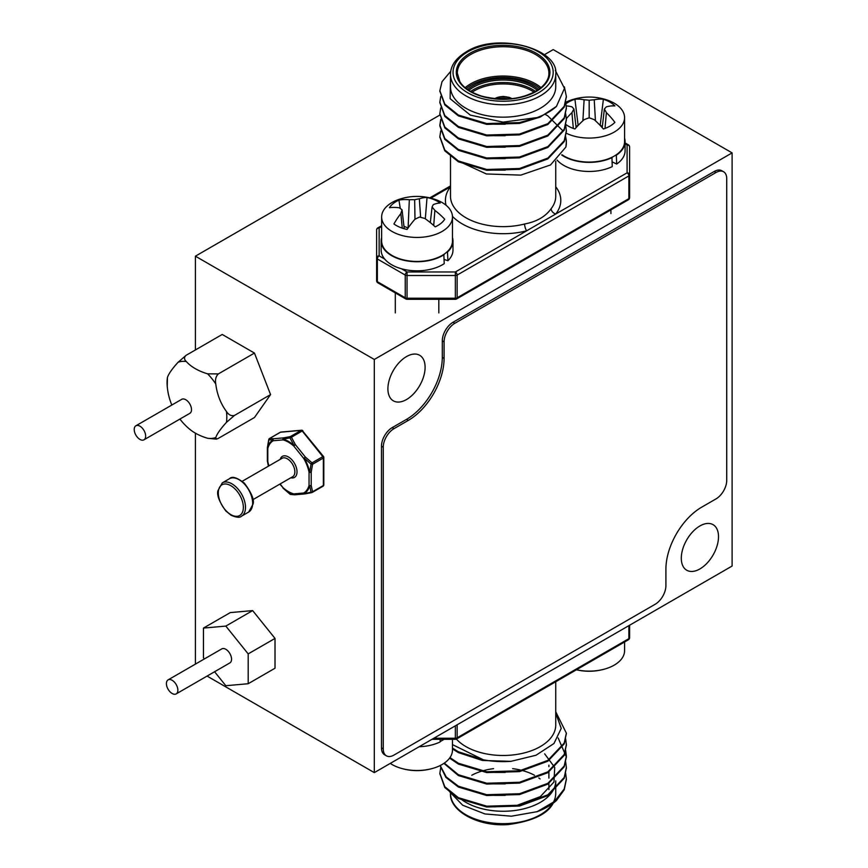<?xml version="1.0" encoding="UTF-8"?>
<svg xmlns="http://www.w3.org/2000/svg" width="868" height="868" viewBox="0 0 868 868"><rect width="100%" height="100%" fill="white"/><g stroke="black" fill="none" stroke-linecap="round" stroke-linejoin="round"><path stroke-width="1.3" d="M732.104 152.887L374.303 359.461L374.303 772.618L732.104 566.045L732.104 152.887L553.209 49.606L544.334 54.727M439.913 115.01L195.398 256.179L374.303 359.461M207.072 676.074L374.303 772.618M195.398 256.179L195.398 349.945M195.398 433.175L195.398 664.118M699.901 525.965A26.311 15.19 120 0 0 682.715 549.151A26.311 15.19 120 0 0 686.751 570.243A26.311 15.19 120 0 0 713.062 555.043A26.311 15.19 120 0 0 713.062 524.663A26.311 15.19 120 0 0 699.901 525.965M406.506 356.574A26.311 15.19 120 0 0 389.32 379.761A26.311 15.19 120 0 0 393.345 400.842A26.311 15.19 120 0 0 419.656 385.652A26.311 15.19 120 0 0 419.656 355.272A26.311 15.19 120 0 0 406.506 356.574M305.33 493.773A1.519 1.052 -99.3 0 1 304.245 493.577L311.048 492.221L309.713 485.809A1.519 0.998 -8.3 0 0 311.2 485.418L312.578 491.733L323.363 485.505L323.363 458.022L312.578 464.239L311.2 472.149A1.519 0.727 -172.9 0 1 309.713 472.203L311.048 464.12L304.245 458.109L305.33 457.024L312.046 462.861L311.048 464.12A1.519 0.597 -167.7 0 0 312.578 464.239A1.519 0.879 -120 0 0 312.046 462.861L322.82 456.633L302.205 430.984L291.431 437.212L295.37 444.644L294.046 445.425L289.966 437.895L283.109 439.11A1.519 1.052 -99.3 0 1 283.641 437.863L290.357 436.593A1.519 0.911 78.1 0 0 289.966 437.895A1.519 0.553 155.1 0 1 291.431 437.212A1.519 0.879 -120 0 0 290.357 436.593L301.131 430.365L280.516 432.21L269.742 438.427L273.68 438.752A1.519 1.313 91 0 0 272.91 440.022L268.885 439.772L267.442 447.801A31.031 17.913 60 0 1 272.91 440.022A1.519 1.237 59 0 0 273.149 440.76L283.098 439.87A1.519 1.194 84.9 0 1 283.641 437.863L273.68 438.752A1.519 1.194 84.9 0 0 273.149 440.76A30.271 17.479 -120 0 0 267.811 448.344A1.519 1.074 -164.3 0 1 267.442 447.801A1.519 0.727 -172.9 0 1 267.377 447.541A1.519 0.727 -172.9 0 1 267.507 447.302M269.275 438.785A1.519 0.879 60 0 1 269.514 438.503A1.519 0.879 60 0 1 269.742 438.427A1.519 1.389 98.8 0 0 268.885 439.772A1.519 0.597 -167.7 0 1 268.787 439.49L267.377 447.541A1.519 1.519 0 0 0 267.366 447.725A1.519 0.879 180 0 0 267.811 448.344L267.811 461.613A1.519 0.608 168 0 1 267.442 461.396L268.407 466.17M279.821 484.127L283.098 487.74A1.519 0.629 131.2 0 0 283.109 488.185L289.966 494.109L294.046 494.489A1.519 1.313 91 0 0 294.903 494.793M280.125 432.438A1.519 0.879 60 0 1 280.288 432.275L269.514 438.503A1.519 1.519 0 0 0 268.787 439.49A1.519 0.597 -167.7 0 1 268.982 439.273M281.341 432.134A1.519 1.194 84.9 0 0 280.516 432.21A1.519 0.879 60 0 0 280.288 432.275A1.519 1.519 0 0 1 280.917 432.08L301.532 430.235A1.519 1.194 84.9 0 0 301.131 430.365A1.519 0.879 60 0 1 302.205 430.984L302.856 430.799A1.519 1.519 0 0 0 301.532 430.235M283.109 439.11A1.519 1.063 105.7 0 0 283.098 439.87A30.271 17.479 -120 0 1 293.764 446.033L303.713 458.412L305.33 457.024L295.37 444.644L293.764 446.033A1.519 0.629 131.2 0 1 294.046 445.425A31.031 17.913 60 0 0 283.109 439.11M302.748 431.136L323.471 456.449L322.82 456.633A1.519 0.879 -120 0 1 323.363 458.022A1.519 0.879 180 0 0 323.807 457.403A1.519 1.519 0 0 0 323.471 456.449L323.363 456.774A1.519 0.879 180 0 1 323.807 457.403L323.807 484.886A1.519 0.879 180 0 1 323.363 485.505A1.519 0.879 -120 0 1 323.048 486.199A1.519 1.519 0 0 0 323.807 484.886M290.661 494.456A1.519 1.389 98.8 0 1 289.966 494.109L289.955 494.142A1.519 1.519 0 0 0 290.661 494.456L294.805 494.793A1.519 1.519 0 0 0 294.968 494.793L304.928 493.903A1.519 1.194 84.9 0 0 304.983 493.892M280.071 483.975L283.098 487.74A30.271 17.479 -120 0 0 293.764 493.892A1.519 1.063 105.7 0 0 294.046 494.489A31.031 17.913 60 0 1 283.109 488.185A1.519 1.519 0 0 1 282.99 488.076L283.076 488.109M294.968 494.793A1.519 1.194 84.9 0 1 293.764 493.892L303.713 493.013A30.271 17.479 -120 0 0 309.051 485.418A1.519 0.879 180 0 0 311.2 485.418L311.2 472.149A1.519 0.879 180 0 1 309.051 472.149A1.519 0.608 168 0 0 309.713 472.203A31.031 17.913 60 0 0 304.245 458.109L303.713 458.412A30.271 17.479 -120 0 1 309.051 472.149L309.051 485.418A1.519 1.074 -164.3 0 0 309.713 485.809A31.031 17.913 60 0 1 304.245 493.577A1.519 1.237 59 0 1 303.713 493.013A1.519 1.194 84.9 0 0 304.928 493.903A1.519 1.519 0 0 0 305.037 493.892L311.818 492.601A1.519 0.911 -101.9 0 1 311.048 492.221A1.519 1.085 -16.3 0 0 312.578 491.733A1.519 0.879 -120 0 1 312.263 492.427L323.048 486.199A1.519 0.879 -120 0 1 322.82 486.275M135.896 425.787L181.727 399.323A8.094 4.676 60 0 1 185.774 399.725A8.094 4.676 60 0 1 191.069 406.864A8.094 4.676 60 0 1 189.821 413.352L143.99 439.805A8.094 4.676 60 0 1 135.896 435.139A8.094 4.676 60 0 1 135.896 425.787A8.094 4.676 60 0 1 139.943 426.188A8.094 4.676 60 0 1 145.227 433.327A8.094 4.676 60 0 1 143.99 439.805M226.45 411.486A48.955 38.604 -95.1 0 1 215.774 383.981C214.993 379.739 215.85 376.376 218.356 373.913L207.615 373.826A48.955 28.264 180 0 1 186.273 361.5C183.994 359.374 183.951 357.301 186.132 355.305L222.23 334.462L254.454 353.07L270.566 394.593L254.454 417.519L218.356 438.362L216.447 439.132L215.774 437.548A48.955 10.34 -38.8 0 1 226.45 422.369L234.468 415.436C231.311 416.239 228.642 414.915 226.45 411.486A42.25 24.391 60 0 1 226.45 422.369M207.615 373.826A42.25 24.391 60 0 1 215.774 383.981M186.132 355.305L178.114 362.238A42.25 24.391 60 0 1 186.273 361.5M178.114 362.238A48.955 10.34 141.2 0 0 167.437 377.417L167.242 386.466A42.25 24.391 60 0 1 167.437 377.417M167.437 388.3A42.25 24.391 60 0 1 167.242 386.466A62.876 62.876 0 0 0 171.821 405.041M179.915 419.07A62.876 62.876 0 0 0 189.658 429.215A48.955 28.264 0 0 0 207.615 438.275L216.447 439.132M215.774 437.548A42.25 24.391 60 0 1 207.615 438.275M218.356 373.913L254.454 353.07M234.468 415.436L270.566 394.593M214.58 671.734L225.821 685.72L248.183 683.724L275.015 668.23L275.015 638.414L252.653 610.595L230.291 612.591L203.448 628.085L203.448 657.901L204.316 658.964M248.183 683.724L248.183 653.908L275.015 638.414M248.183 653.908L225.821 626.088L252.653 610.595M225.821 626.088L203.448 628.085M176.193 693.901L229.868 662.913A8.094 4.676 -120 0 0 229.868 653.561A8.094 4.676 -120 0 0 221.763 648.895L168.099 679.883A8.094 4.676 -120 0 0 166.851 686.36A8.094 4.676 -120 0 0 172.146 693.499A8.094 4.676 -120 0 0 176.193 693.901A8.094 4.676 -120 0 0 176.193 684.548A8.094 4.676 -120 0 0 168.099 679.883M450.492 78.543L450.123 98.692L470.315 115.118L503.049 122.138L537.118 117.571A63.255 36.521 0 0 0 556.442 106.417L564.471 88.362L555.336 70.471M450.492 86.778A52.622 30.38 0 0 0 503.114 117.169A52.622 30.38 0 0 0 555.737 86.778L555.737 74.388A52.622 30.38 180 0 1 503.114 104.768A52.622 30.38 180 0 1 450.492 74.388L450.492 86.778M459.389 161.491L486.33 173.958L520.778 175.119L550.518 164.953L565.882 147.061A63.255 36.521 0 0 0 566.359 142.558A63.255 36.521 0 0 0 565.589 136.851M555.737 186.761A57.689 33.299 180 0 1 555.77 213.995L627.087 172.83L627.087 144.934A2.528 2.061 -0 0 1 629.615 146.996L629.615 197.611A2.528 1.465 180 0 1 628.877 198.653L628.877 175.922L457.143 275.069L457.143 297.8L628.877 198.653A2.528 1.465 60 0 1 628.345 199.803A2.528 2.528 0 0 0 629.615 197.611M376.614 280.657A2.528 2.528 0 0 0 377.873 282.849A2.528 1.465 120 0 1 377.352 281.688L405.248 297.8L405.248 275.069L377.352 258.968L377.352 281.688A2.528 1.465 180 0 1 376.614 280.657L376.614 230.042A2.528 2.061 0 0 1 379.142 227.969L379.142 255.865L384.687 259.065M450.492 155.752L450.492 196.266A52.622 30.38 0 0 0 524.597 223.998C536.706 221.709 545.56 216.599 551.147 208.678A5.056 3.776 37.8 0 0 555.77 213.995L526.67 230.801A57.689 33.299 180 0 1 452.467 216.338M450.492 186.804A5.056 3.776 37.8 0 1 450.459 186.804L430.843 198.132M524.597 223.998A5.056 1.682 -104.5 0 0 526.67 230.801L455.353 271.977L455.353 275.503L407.038 275.503L407.038 298.223L455.353 298.223L455.353 275.503A2.528 1.465 180 0 0 457.143 275.069A2.528 1.465 60 0 0 455.353 271.977L407.038 271.977A2.528 1.465 120 0 0 405.248 275.069A2.528 1.465 180 0 0 407.038 275.503L407.038 271.977L401.493 268.776M537.118 117.571L519.487 122.594L486.742 123.56L458.391 115.064L444.807 104.095L439.859 90.706L442.018 81.7L450.742 71.274M564.374 86.865L566.359 96.424L564.211 106.341L547.838 123.668L519.487 134.073L486.742 135.028L458.391 126.533L444.796 115.563L439.859 102.164L440.738 96.424M565.654 102.164L566.359 107.892L564.211 117.82L547.838 135.148L519.487 145.553L486.742 146.508L458.391 138.012L444.807 127.043L439.859 113.643L440.738 107.892M565.654 113.632L566.359 119.393L564.211 129.289L547.838 146.616L519.487 157.032L486.742 157.987L458.391 149.491L444.807 138.522L439.859 125.133L440.738 119.372M565.654 125.111L566.359 130.851L564.211 140.768L547.838 158.095L519.487 168.501L486.742 169.466L458.391 160.971L444.796 149.99L439.859 136.591L440.738 130.851M565.654 136.591L566.359 142.33L565.882 147.061M556.442 106.417L540.221 117.072L519.487 123.43L486.742 124.384L458.391 115.889L444.796 104.909L439.87 91.107M566.359 96.836L564.211 107.165L547.838 124.493L519.487 134.898L486.742 135.853L458.391 127.368L444.807 116.388L439.87 102.576M566.359 108.316L564.211 118.645L547.838 135.972L519.487 146.377L486.742 147.332L458.391 138.837L444.807 127.867L439.87 114.055M566.359 119.795L564.211 130.124L547.838 147.452L519.487 157.857L486.742 158.811L458.391 150.316L444.796 139.336L439.859 125.936L440.868 119.784M566.359 131.274L564.211 141.593L547.838 158.92L519.487 169.336L486.742 170.291L458.391 161.795L444.807 150.826L439.87 137.014M544.909 114.196L547.838 115.889L563.191 131.144M505.23 124.222L494.521 124.222M505.23 135.701L494.521 135.701M505.23 147.18L494.521 147.169M505.23 158.649L494.521 158.649M505.23 170.128L494.521 170.128M655.177 604.258A15.179 8.767 120 0 0 665.908 585.672L665.908 569.137A50.604 29.219 -60 0 1 701.691 507.172L716.002 498.905A15.179 8.767 120 0 0 726.733 480.319L726.733 178.71A15.179 8.767 120 0 0 723.597 171.766A15.179 8.767 120 0 0 716.002 172.515L454.81 323.308A15.179 8.767 120 0 0 444.08 341.905L444.08 358.43A50.604 29.219 -60 0 1 408.296 420.405L393.985 428.662A15.179 8.767 120 0 0 383.244 447.259L383.244 748.867A15.179 8.767 120 0 0 386.39 755.811A15.179 8.767 120 0 0 393.985 755.062L655.177 604.258M723.597 171.766L721.807 170.725A15.179 8.767 120 0 0 714.212 171.484L453.02 322.278A15.179 8.767 120 0 0 442.289 340.874L442.289 357.399A50.604 29.219 -60 0 1 406.506 419.374L392.195 427.631A15.179 8.767 120 0 0 381.464 446.228L381.464 747.825A15.179 8.767 120 0 0 384.6 754.78L386.39 755.811M565.686 102.316A35.425 20.452 180 0 1 571.589 99.874A56.084 56.084 0 0 1 606.732 99.874A35.425 20.452 180 0 1 624.58 117.625A35.425 20.452 180 0 1 614.208 132.088A35.425 20.452 180 0 1 566.24 133.216M561.954 154.721A35.425 20.452 0 0 0 564.113 156.088A35.425 20.452 0 0 0 614.208 156.088A35.425 20.452 0 0 0 624.58 141.625L624.58 117.625M565.979 103.693A29.393 16.969 180 0 1 574.931 99.278A55.953 34.991 64.5 0 1 584.099 99.798A55.313 44.355 39.6 0 1 589.166 100.276A55.313 44.355 -39.6 0 1 594.233 99.798A55.953 34.991 -64.5 0 1 603.39 99.278A29.393 16.969 180 0 1 614.88 105.918A55.953 29.36 124.2 0 0 606.385 106.818A55.313 14.431 107.6 0 0 604.367 109.053A55.313 19.997 80.8 0 1 606.385 112.677A55.953 34.991 64.5 0 1 614.88 122.345A29.393 16.969 180 0 1 603.39 128.985A55.953 29.36 -124.2 0 0 594.233 119.686A55.313 38.778 -147.7 0 0 589.166 117.831A55.313 38.778 147.7 0 0 584.099 119.686A55.953 29.36 124.2 0 0 574.931 128.985A29.393 16.969 180 0 1 565.806 124.439M566.348 118.656A55.953 34.991 -64.5 0 1 571.936 112.677A55.313 19.997 -80.8 0 1 573.954 109.053A55.313 14.431 -107.6 0 0 571.936 106.818A55.953 29.36 -124.2 0 0 566.272 105.907M602.37 126.283A22.058 12.738 0 0 0 600.211 125.459M578.11 125.459A22.058 12.738 0 0 0 575.951 126.283M600.168 125.448L603.39 99.278M602.218 127.639L604.367 109.053M605.007 128.431L606.385 112.677M578.153 125.448L574.931 99.278M582.884 120.771L584.099 99.798M589.166 117.831L589.166 100.276M595.437 120.771L594.233 99.798M573.325 128.431L571.936 112.677M576.113 127.639L573.954 109.053M616.302 154.775L616.681 164.052A35.924 20.745 0 0 0 625.09 150.717L625.09 141.625A35.924 20.745 0 0 0 624.58 138.164M557.082 160.059A35.924 20.745 0 0 0 612.255 166.613L611.929 157.292M616.681 154.96A35.924 20.745 0 0 0 625.09 141.625M561.726 155.025A35.924 20.745 0 0 0 612.255 157.52M612.255 161.904L616.681 164.052M445.761 228.968A35.425 20.452 180 0 1 406.148 236.443A35.425 20.452 180 0 1 381.638 216.989A35.425 20.452 180 0 1 399.475 199.239A56.084 56.084 0 0 1 434.64 199.239A35.425 20.452 180 0 1 452.478 216.989A35.425 20.452 180 0 1 445.761 228.968M381.638 216.989L381.638 240.989A35.425 20.452 0 0 0 396.307 257.557A35.425 20.452 0 0 0 445.761 252.979A35.425 20.452 0 0 0 452.478 240.989L452.478 216.989M434.868 210.425A55.953 39.689 55.9 0 1 444.709 219.246A29.393 16.969 180 0 1 435.194 226.852A55.953 34.058 -132.6 0 0 424.788 218.465A55.313 40.991 -159.9 0 0 419.472 217.087A55.313 35.523 137 0 0 414.785 219.387A55.953 23.859 116.8 0 0 407.092 229.456A29.393 16.969 180 0 1 393.92 223.955A55.953 29.49 -71.8 0 1 400.853 213.571A55.313 13.194 -86.3 0 1 402.047 209.806A55.313 20.81 -113.7 0 0 399.247 207.799A55.953 34.058 -132.6 0 0 389.406 207.734A29.393 16.969 180 0 1 398.933 200.128A55.953 39.689 55.9 0 1 409.327 199.759A55.313 46.557 25.3 0 1 414.654 199.748A55.313 41.089 -51.3 0 1 419.331 198.826A55.953 29.49 -71.8 0 1 427.034 197.524A29.393 16.969 180 0 1 440.206 203.025A55.953 23.859 116.8 0 0 433.262 204.642A55.313 7.628 101.9 0 0 432.08 207.018A55.313 26.376 74.8 0 1 434.868 210.425L433.718 225.496M408.079 228.013L403.956 226.288M425.309 218.823L427.034 197.524M430.311 222.588L432.08 207.018M400.3 208.504L398.933 200.128M408.112 227.969L409.327 199.759M414.991 219.289L414.654 199.748M420.644 217.347L419.331 198.826M402.275 228.165L400.853 213.571M404.238 228.761L402.047 209.806M447.465 251.492L447.899 260.726A35.924 20.745 0 0 0 452.988 250.082L452.988 240.989A35.924 20.745 0 0 0 452.478 237.528M381.638 237.528A35.924 20.745 0 0 0 381.139 240.989L381.139 250.082A35.924 20.745 0 0 0 404.51 269.514A35.924 20.745 0 0 0 444.221 263.655L443.841 254.378M447.899 251.633A35.924 20.745 0 0 0 452.988 240.989M381.139 240.989A35.924 20.745 0 0 0 404.51 260.433A35.924 20.745 0 0 0 444.221 254.563M444.221 259.456L447.899 260.726M566.359 779.464L564.211 789.793L556.442 800.513A63.255 36.521 180 0 1 537.118 811.678L511.404 816.202L484.876 813.934L462.655 805.211L449.559 791.692M450.492 793.428A52.622 30.38 0 0 0 503.245 823.656A52.622 30.38 0 0 0 555.737 793.276L555.737 780.885A52.622 30.38 180 0 1 519.498 809.757A52.622 30.38 180 0 1 460.702 798.864M555.737 681.738L555.737 725.105A52.622 30.38 180 0 1 524.597 752.838A52.622 30.38 180 0 1 456.384 739.08M555.737 713.062L561.227 728.393L553.958 743.518L535.99 755.258L510.916 761.345A63.255 36.521 180 0 1 483.346 759.793L452.478 744.614M629.615 625.22L629.615 637.622A2.528 1.465 0 0 1 628.877 638.664L628.877 625.644M550.182 684.939L526.637 698.534M439.87 773.724L444.807 787.536L458.391 798.506L486.742 807.001L519.487 806.046L547.838 795.641L564.211 778.314L566.359 767.985M440.087 765.576L445.892 777.392L458.391 787.037L486.742 795.533L519.487 794.578L547.838 784.162L564.211 766.835L566.359 756.918L558.157 737.963M443.917 763.373L458.391 775.558L486.742 784.054L519.487 783.099L547.838 772.694L564.211 755.366L566.359 745.037M449.602 758.122L458.391 764.079L486.742 772.574L519.487 771.619L547.838 761.214L564.211 743.887L566.359 733.558M452.478 748.921L458.391 752.61L482.348 760.455L510.916 761.345M537.118 811.678L554.327 801.598L564.211 788.969L566.359 779.052L565.654 773.312M440.738 767.572L439.859 773.312L444.796 786.712L458.391 797.681L486.742 806.177L519.487 805.222L547.838 794.817L564.211 777.489L566.359 767.562L565.654 761.833M440.217 765.511L446.195 776.903L458.391 786.213L486.742 794.708L519.487 793.743L547.838 783.337L564.211 766.01L566.359 756.104L565.654 750.353M444.308 763.102L458.391 774.733L486.742 783.229L519.487 782.274L547.838 771.858L564.211 754.531L566.359 744.625L565.654 738.874M449.971 757.601L458.391 763.254L486.742 771.75L519.487 770.795L547.838 760.39L564.211 743.062L566.359 733.135L555.737 711.782M452.478 748.086L458.391 751.775L483.346 759.793M494.521 806.849L516.731 805.45L540.319 796.629L553.947 782.057L554.728 767.442L544.67 753.847M494.521 795.37L505.23 795.37M494.521 783.891L505.23 783.891M494.521 772.411L505.23 772.422M440.152 739.308L440.152 741.923A35.924 20.745 180 0 1 419.114 746.74M390.253 763.406A35.425 20.452 0 0 0 399.486 767.8A35.425 20.452 0 0 0 434.64 767.8A35.425 20.452 0 0 0 442.105 764.502A35.425 20.452 0 0 0 452.478 750.039L452.478 739.308M444.015 739.308A35.425 20.452 180 0 1 442.105 740.502A35.425 20.452 180 0 1 440.152 741.543M576.471 669.77A35.425 20.452 0 0 0 606.732 668.436A35.425 20.452 0 0 0 624.58 650.675L624.58 641.995M280.18 459.378A12.141 7.009 60 0 1 288.436 456.969A12.141 7.009 60 0 1 296.932 470.413A12.141 7.009 60 0 1 290.802 477.78M267.377 447.617A1.519 0.879 180 0 0 267.366 447.725L267.366 460.995A1.519 0.879 180 0 0 267.811 461.613A30.271 17.479 -120 0 0 268.95 465.866M268.689 466.018A31.031 17.913 60 0 1 267.442 461.396A1.519 0.998 -8.3 0 1 267.387 461.212L268.396 466.181M252.87 499.686L292.668 476.706A10.622 6.13 -120 0 0 294.295 468.188A10.622 6.13 -120 0 0 287.362 458.825A10.622 6.13 -120 0 0 282.046 458.304L242.248 481.273M248.671 512.044A19.226 11.1 -120 0 0 248.671 489.845A19.226 11.1 -120 0 0 229.445 478.735L222.284 482.868A19.226 11.1 60 0 1 241.51 493.968A19.226 11.1 60 0 1 241.51 516.178L248.671 512.044L253.022 504.199C254.487 499.925 251.601 492.916 244.375 483.172C236.91 477.422 231.93 475.946 229.445 478.735M230.823 514.605A17.707 10.221 -120 0 0 241.673 499.176A17.707 10.221 -120 0 0 219.984 486.655A17.707 10.221 -120 0 0 230.823 514.605M534.167 92.225A40.731 23.512 0 0 0 474.308 90.814A40.731 23.512 0 0 0 472.051 92.225M446.033 205.228A57.689 33.299 180 0 1 450.459 186.804M381.638 226.526L379.142 227.969A2.528 1.465 60 0 0 377.873 227.85A2.528 2.528 0 0 0 376.614 230.042M625.09 142.927L628.345 144.804A2.528 1.465 120 0 0 627.087 144.934L625.09 143.784M379.142 255.865A2.528 2.061 180 0 0 376.614 257.937A2.528 1.465 180 0 0 377.352 258.968A2.528 1.465 120 0 1 379.142 255.865M407.038 299.297L407.038 298.223A2.528 1.465 180 0 1 405.248 297.8A2.528 1.465 120 0 0 405.768 298.95A2.528 2.528 0 0 0 407.038 299.297L455.353 299.297A2.528 2.528 0 0 0 456.611 298.95L628.345 199.803M456.611 298.95A2.528 1.465 60 0 0 457.143 297.8A2.528 1.465 180 0 1 455.353 298.223L455.353 299.297M627.087 172.83A2.528 1.465 60 0 1 628.877 175.922A2.528 1.465 180 0 0 629.615 174.891A2.528 2.061 180 0 0 627.087 172.83M551.147 208.678A52.622 30.38 0 0 0 555.737 196.266L555.737 161.22M470.011 53.208A46.807 27.027 180 0 1 548.326 65.328A46.807 27.027 180 0 1 490.995 98.42A46.807 27.027 180 0 1 470.011 53.208M467.689 51.874A50.094 28.926 0 0 0 490.149 100.254A50.094 28.926 0 0 0 551.495 64.84A50.094 28.926 0 0 0 467.689 51.874M470.727 54.456A45.798 26.441 0 0 0 457.317 73.151L459.834 81.603C461.982 85.107 466.463 91.053 481.914 96.185C504.851 101.719 524.229 99.147 540.059 88.46C546.091 83.502 549.043 78.391 548.901 73.151A45.798 26.441 0 0 0 520.637 48.727A45.798 26.441 0 0 0 470.727 54.456M465.183 87.668A45.798 26.441 180 0 1 470.727 83.784A45.798 26.441 180 0 1 541.046 87.668M467.624 89.545A42.76 24.684 180 0 1 472.876 85.856A42.76 24.684 180 0 1 538.605 89.545M539.918 88.579A44.778 25.856 0 0 0 471.443 85.031A44.778 25.856 0 0 0 466.311 88.579M537.368 90.359A41.751 24.098 0 0 0 473.592 87.093A41.751 24.098 0 0 0 468.85 90.359M470.651 91.455A41.751 24.098 180 0 1 473.592 89.567A41.751 24.098 180 0 1 535.567 91.455M511.588 98.702A11.642 6.716 0 0 0 494.879 98.561A11.642 6.716 0 0 0 494.63 98.702M495.237 98.768L495.237 98.768A11.132 6.423 180 0 1 510.992 98.768M507.975 99.006A10.123 5.848 0 0 0 498.243 99.006M381.464 747.825L383.244 748.867M381.464 446.228L383.244 447.259M392.195 427.631L393.985 428.662M406.506 419.374L408.296 420.405M442.289 357.399L444.08 358.43M442.289 340.874L444.08 341.905M453.02 322.278L454.81 323.308M714.212 171.484L716.002 172.515M433.859 738.234L455.353 738.234L455.353 725.822M457.143 724.791L457.143 737.811L628.877 638.664A2.528 1.465 -120 0 1 628.345 639.814A2.528 2.528 0 0 0 629.615 637.622M456.611 738.961A2.528 1.465 -120 0 0 457.143 737.811A2.528 1.465 0 0 1 455.353 738.234L455.353 739.308A2.528 2.528 0 0 0 456.611 738.961L628.345 639.814M471.769 775.243A45.798 26.441 180 0 1 482.011 771.055M482.619 770.871A45.798 26.441 180 0 1 493.588 768.657M512.641 768.657A45.798 26.441 180 0 1 520.843 770.144M521.722 770.361A45.798 26.441 180 0 1 534.46 775.243M538.8 777.956A45.798 26.441 180 0 1 540.102 778.932M548.901 794.133L548.901 794.513A45.798 26.441 180 0 1 548.836 795.923M222.284 482.868L217.933 490.713C216.674 495.075 219.3 501.823 225.799 510.948L231.138 515.299C236.541 517.567 240.002 517.86 241.51 516.178M283.12 488.207L289.955 494.142M377.873 227.85L381.638 225.68M429.79 197.871L450.492 185.926M377.873 282.849L405.768 298.95M629.615 146.996A2.528 2.528 0 0 0 628.345 144.804M439.859 90.695L439.859 91.52M439.859 102.164L439.859 102.988M439.859 113.643L439.859 114.468M439.859 125.122L439.859 125.947M439.859 136.591L439.859 137.426M566.359 96.424L566.359 97.259M566.359 107.903L566.359 108.728M566.359 119.383L566.359 120.207M566.359 130.862L566.359 131.686M555.737 74.388C559.296 48.608 497.407 31.801 466.42 51.744C455.863 58.167 450.546 65.718 450.492 74.388M512.087 98.648L509.353 97.39L503.18 96.402L494.131 98.648M610.92 213.561L610.92 209.872M438.817 312.925L438.817 299.297M395.298 312.925L395.298 292.907M432.004 739.308L455.353 739.308M566.359 779.876L566.359 779.052M566.359 768.397L566.359 767.572M566.359 756.929L566.359 756.104M566.359 745.449L566.359 744.625M566.359 733.97L566.359 733.145M439.859 774.137L439.859 773.312M450.492 793.276C449.157 810.441 477.291 826.846 507.932 824.6C539.191 820.379 555.119 809.931 555.737 793.276M548.901 765.185L548.901 766.65M548.901 771.185L548.901 778.129M548.901 782.665L548.901 789.609M399.486 767.8A56.084 56.084 0 0 0 434.64 767.8M576.428 669.792A56.084 56.084 0 0 0 606.732 668.436"/></g></svg>
